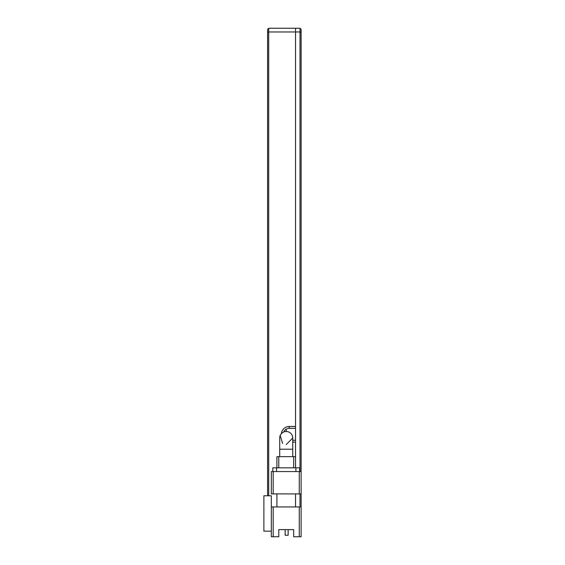 <?xml version="1.0" encoding="UTF-8"?>
<svg xmlns="http://www.w3.org/2000/svg" width="565" height="565" viewBox="0 0 565 565"><rect width="100%" height="100%" fill="white"/><g stroke="black" fill="none" stroke-linecap="round" stroke-linejoin="round"><path stroke-width="0.85" d="M295.537 467.834L295.537 28.25L295.537 31.972L300.008 31.972L300.008 471.556M300.008 28.25L300.008 31.972L301.124 32.438L301.124 29.366L300.008 28.25L268.714 28.25L267.598 29.366L267.598 32.438L268.714 31.972L268.714 28.25M300.008 493.909L300.008 506.946M273.185 471.556L271.327 471.556L271.327 493.909L273.185 493.909L273.185 471.556L299.266 471.556L299.266 493.909L301.124 493.909L301.124 536.75L293.673 536.75L293.673 529.603L278.778 529.603L278.778 536.75L273.185 536.75L273.185 506.946L271.327 506.946L271.327 536.75L273.185 536.75M301.124 32.438L301.124 471.556L299.266 471.556M279.703 456.654L279.703 449.203L292.748 449.203L292.748 438.03A6.519 6.519 0 0 0 286.222 431.512A6.519 6.519 0 0 0 279.703 438.03A6.519 6.519 0 0 1 286.222 431.512L287.5 431.639M273.185 506.946L301.124 506.946M276.914 493.909L276.914 506.946M295.537 493.909L295.537 506.946M271.327 531.164L271.327 495.773L263.876 495.773L263.876 531.164L271.327 531.164L271.327 536.75M299.266 493.909L273.185 493.909M278.778 529.603L285.156 529.603L285.156 535.26L288.136 535.26L288.136 529.603L293.673 529.603M301.124 493.909L301.124 471.556M299.634 471.556L299.634 467.834L295.912 467.834L295.912 471.556M276.539 471.556L276.539 467.834L295.912 467.834M276.539 467.834L272.817 467.834L272.817 471.556M278.778 467.834L278.778 456.654L293.673 456.654L293.673 467.834M278.778 456.654L276.914 456.654L276.914 467.834M292.748 442.127L295.537 442.127L295.537 456.654L293.673 456.654M282.606 443.454L280.205 435.537M292.748 438.03L286.222 444.549M286.222 431.512L286.222 429.146M267.598 495.773L267.598 32.438M268.714 495.773L268.714 31.972L295.537 31.972L295.537 426.483L289.202 426.483A7.825 7.825 0 0 0 281.412 433.638M289.202 426.483L289.202 428.348L295.537 428.348M295.537 440.262L292.748 440.262M289.202 428.348A5.961 5.961 0 0 0 283.701 432.02M299.266 506.946L299.266 536.75M292.748 449.203L292.748 456.654M279.703 449.203L279.703 438.03"/></g></svg>
